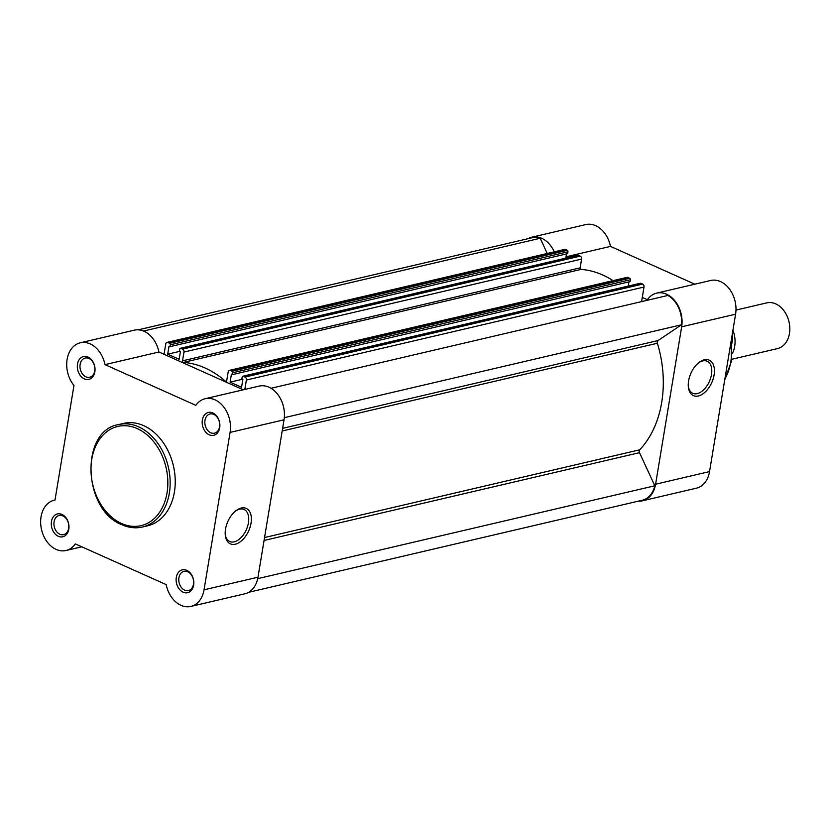 <?xml version="1.0" encoding="UTF-8"?>
<svg xmlns="http://www.w3.org/2000/svg" width="831" height="831" viewBox="0 0 831 831"><rect width="100%" height="100%" fill="white"/><g stroke="black" fill="none" stroke-linecap="round" stroke-linejoin="round"><path stroke-width="1.25" d="M704.345 359.802A19.425 11.416 -65.9 0 1 714.099 374.906A19.425 11.416 -65.9 0 1 698.352 395.982A19.425 11.416 -65.9 0 1 688.317 386.695A19.425 11.416 -65.9 0 1 699.245 362.306A19.425 11.416 -65.9 0 1 704.345 359.802M688.265 385.927A17.555 10.315 114.1 0 0 692.784 393.292A17.555 10.315 114.1 0 0 697.251 393.614A17.555 10.315 114.1 0 0 710.661 378.043A17.555 10.315 114.1 0 0 707.129 361.256A17.555 10.315 114.1 0 0 702.662 360.924A17.555 10.315 114.1 0 0 698.642 362.783M642.28 297.425L647.401 299.721A25.823 19.071 76.8 0 1 656.698 293.114A25.823 19.071 76.8 0 1 681.659 326.801L655.597 484.213A25.823 19.071 76.8 0 1 642.405 500.813A25.823 19.071 76.8 0 1 638.333 501.166M656.698 293.114L710.64 280.494A25.823 19.071 76.8 0 1 735.591 314.191L709.539 471.593A25.823 19.071 76.8 0 1 696.347 488.202L642.405 500.813M528.059 238.684A25.823 19.071 76.8 0 1 531.861 237.188A25.823 19.071 76.8 0 1 554.246 251.835M531.861 237.188L585.803 224.578A25.823 19.071 76.8 0 1 610.484 246.402L694.841 284.192M566.036 256.8L610.484 246.402M212.829 412.945A11.738 8.674 76.8 0 1 219.696 427.757A11.738 8.674 76.8 0 1 209.215 434.8A11.738 8.674 76.8 0 1 202.359 419.987A11.738 8.674 76.8 0 1 212.829 412.945M210.742 432.764A9.858 7.282 -103.2 0 0 214.502 433.18A9.858 7.282 -103.2 0 0 219.685 424.412A9.858 7.282 -103.2 0 0 213.775 414.399A9.858 7.282 -103.2 0 0 210.014 413.983A9.858 7.282 -103.2 0 0 204.831 422.75A9.858 7.282 -103.2 0 0 210.742 432.764M87.993 357.018A11.738 8.674 76.8 0 1 94.848 371.831A11.738 8.674 76.8 0 1 84.378 378.884A11.738 8.674 76.8 0 1 77.512 364.061A11.738 8.674 76.8 0 1 87.993 357.018M85.894 376.838A9.858 7.282 -103.2 0 0 89.665 377.264A9.858 7.282 -103.2 0 0 94.848 368.486A9.858 7.282 -103.2 0 0 88.938 358.483A9.858 7.282 -103.2 0 0 85.167 358.057A9.858 7.282 -103.2 0 0 79.984 366.835A9.858 7.282 -103.2 0 0 85.894 376.838M61.93 514.42A11.738 8.674 76.8 0 1 68.796 529.233A11.738 8.674 76.8 0 1 58.315 536.286A11.738 8.674 76.8 0 1 51.46 521.473A11.738 8.674 76.8 0 1 61.93 514.42M59.842 534.25A9.858 7.282 -103.2 0 0 63.603 534.665A9.858 7.282 -103.2 0 0 68.786 525.898A9.858 7.282 -103.2 0 0 62.876 515.885A9.858 7.282 -103.2 0 0 59.115 515.459A9.858 7.282 -103.2 0 0 53.932 524.236A9.858 7.282 -103.2 0 0 59.842 534.25M186.778 570.346A11.738 8.674 76.8 0 1 193.633 585.159A11.738 8.674 76.8 0 1 183.152 592.202A11.738 8.674 76.8 0 1 176.297 577.389A11.738 8.674 76.8 0 1 186.778 570.346M184.679 590.166A9.858 7.282 -103.2 0 0 188.44 590.592A9.858 7.282 -103.2 0 0 193.633 581.814A9.858 7.282 -103.2 0 0 187.723 571.801A9.858 7.282 -103.2 0 0 183.952 571.385A9.858 7.282 -103.2 0 0 178.769 580.163A9.858 7.282 -103.2 0 0 184.679 590.166M235.298 544.212A19.425 11.416 -65.9 0 1 225.263 534.925A19.425 11.416 -65.9 0 1 236.181 510.535A19.425 11.416 -65.9 0 1 241.281 508.032A19.425 11.416 -65.9 0 1 251.045 523.135A19.425 11.416 -65.9 0 1 235.298 544.212M225.211 534.156A17.555 10.315 114.1 0 0 229.73 541.511A17.555 10.315 114.1 0 0 234.197 541.843A17.555 10.315 114.1 0 0 247.607 526.272A17.555 10.315 114.1 0 0 244.075 509.476A17.555 10.315 114.1 0 0 239.608 509.154A17.555 10.315 114.1 0 0 235.578 511.013M190.85 606.422L244.792 593.812A25.823 19.071 -103.2 0 0 257.984 577.202L284.036 419.8A25.823 19.071 -103.2 0 0 268.943 387.204A25.823 19.071 -103.2 0 0 259.085 386.103L205.143 398.724A25.823 19.071 -103.2 0 0 195.846 405.331L104.986 364.632A25.823 19.071 -103.2 0 0 90.163 343.899A25.823 19.071 -103.2 0 0 80.306 342.798A25.823 19.071 -103.2 0 0 67.031 359.896A25.823 19.071 -103.2 0 0 73.969 385.48L55.002 500.054A25.823 19.071 -103.2 0 0 54.244 500.21A25.823 19.071 -103.2 0 0 41.55 529.7A25.823 19.071 -103.2 0 0 66.002 550.506A25.823 19.071 -103.2 0 0 75.299 543.89L166.169 584.598A25.823 19.071 -103.2 0 0 190.85 606.422A25.823 19.071 -103.2 0 0 204.042 589.823L230.094 432.411A25.823 19.071 -103.2 0 0 215 399.825A25.823 19.071 -103.2 0 0 205.143 398.724M104.986 364.632L158.918 352.012A25.823 19.071 -103.2 0 0 144.106 331.289A25.823 19.071 -103.2 0 0 134.238 330.187L80.306 342.798M143.68 425.638A52.592 38.849 -103.2 0 0 123.601 423.405L118.511 424.589A52.592 38.849 76.8 0 1 138.6 426.833A52.592 38.849 76.8 0 1 170.116 480.225A52.592 38.849 76.8 0 1 142.465 527.01L147.554 525.826A52.592 38.849 -103.2 0 0 175.196 479.03A52.592 38.849 -103.2 0 0 143.68 425.638M158.918 352.012L243.286 389.801M284.306 417.681L681.462 324.796L658.048 340.544A2.348 1.735 -103.2 0 0 657.279 341.863A2.348 1.735 -103.2 0 0 657.383 343.245A100.956 74.572 76.8 0 1 639.735 449.8A2.348 1.735 -103.2 0 0 639.226 450.901A2.348 1.735 -103.2 0 0 639.486 452.677L264.061 540.472M580.215 256.125A2.348 1.735 76.8 0 1 581.586 259.085L183.963 352.074A2.348 1.735 -103.2 0 0 182.591 349.113L580.215 256.125L578.438 255.325L180.815 348.314A1.174 0.862 -103.2 0 0 179.766 349.02L179.465 350.879L180.462 351.326L179.132 359.304L167.696 354.183L180.265 351.243M182.591 349.113L180.815 348.314M257.703 578.656L654.818 485.782A25.242 18.646 76.8 0 1 642.27 500.241L248.594 592.316M654.818 485.782L639.486 452.677M271.01 388.285L667.885 295.462A25.242 18.646 76.8 0 1 681.462 324.796M644.004 287.048L246.381 380.037A2.348 1.735 -103.2 0 0 245.01 377.077L642.633 284.077A2.348 1.735 76.8 0 1 644.004 287.048L641.594 301.611M246.381 380.037L244.833 389.438M642.633 284.077L640.857 283.288L243.234 376.277A1.174 0.862 -103.2 0 0 242.185 376.983L241.883 378.843L242.881 379.289L241.561 387.267L230.114 382.146L242.683 379.206M245.01 377.077L243.234 376.277M628.236 286.082L628.932 281.875M230.114 382.146L231.434 374.158L232.431 374.604L630.054 281.616L630.355 279.756L232.742 372.745A1.174 0.862 -103.2 0 0 232.057 371.27L230.28 370.47A2.348 1.735 -103.2 0 0 229.377 370.377A2.348 1.735 -103.2 0 0 228.182 371.883L226.728 380.65A1.174 0.862 -103.2 0 1 225.44 381.2A100.956 74.572 76.8 0 0 183.454 362.389A1.174 0.862 -103.2 0 1 182.519 360.841L183.963 352.074M232.431 374.604L232.742 372.745M232.057 371.27L629.669 278.271L627.893 277.481L230.28 370.47M565.818 258.119L566.513 253.912M167.696 354.183L169.015 346.205L170.012 346.652L567.625 253.652L567.937 251.793L170.313 344.792A1.174 0.862 -103.2 0 0 169.628 343.307L167.852 342.507A2.348 1.735 -103.2 0 0 166.958 342.414A2.348 1.735 -103.2 0 0 165.764 343.92L164.039 354.307M170.012 346.652L170.313 344.792M169.628 343.307L567.251 250.318L565.475 249.518L167.852 342.507M143.534 331.039L540.202 238.268L547.245 253.476M138.31 329.834L531.996 237.759A25.242 18.646 76.8 0 1 540.202 238.268M166.958 342.414L564.581 249.414A2.348 1.735 76.8 0 1 565.475 249.518M567.251 250.318A1.174 0.862 76.8 0 1 567.937 251.793M180.369 348.272L577.981 255.273A1.174 0.862 76.8 0 1 578.438 255.325M581.586 259.085L580.131 267.852A1.174 0.862 -103.2 0 0 581.066 269.4A100.956 74.572 76.8 0 1 613.049 280.639M229.377 370.377L627 277.377A2.348 1.735 76.8 0 1 627.893 277.481M629.669 278.271A1.174 0.862 76.8 0 1 630.355 279.756M242.787 376.225L640.41 283.236A1.174 0.862 76.8 0 1 640.857 283.288M732.921 330.323A23.476 17.347 76.8 0 1 734.697 346.309A23.476 17.347 76.8 0 1 732.132 353.85M731.675 359.314L777.463 348.605A23.476 17.347 -103.2 0 0 789.45 333.511A23.476 17.347 -103.2 0 0 766.764 302.879L735.996 310.077M732.194 334.727L732.63 338.716L731.779 343.857M732.09 335.36A28.763 21.242 -103.2 0 1 732.371 336.711L731.851 336.835M655.597 484.213L709.539 471.593M681.659 326.801L735.591 314.191M724.861 379.05A52.592 38.849 -103.2 0 0 730.968 342.164M137.26 428.609A50.951 37.634 -103.2 0 0 91.784 459.2A50.951 37.634 -103.2 0 0 121.555 523.499A50.951 37.634 -103.2 0 0 167.031 492.908A50.951 37.634 -103.2 0 0 137.26 428.609M284.036 419.8L230.094 432.411M257.984 577.202L204.042 589.823M282.623 428.349L658.048 340.544M264.549 537.543L639.735 449.8M657.383 343.245L282.187 430.988M580.131 267.852L182.519 360.841M581.066 269.4L183.454 362.389M226.655 380.92L225.44 381.2M731.29 340.211L731.363 361.454L724.725 379.86M118.511 424.589C79.766 430.853 82.934 510.141 121.96 524.745C128.847 527.789 135.682 528.547 142.465 527.01M55.002 500.023L54.244 500.21M81.802 546.808L66.002 550.506"/></g></svg>
